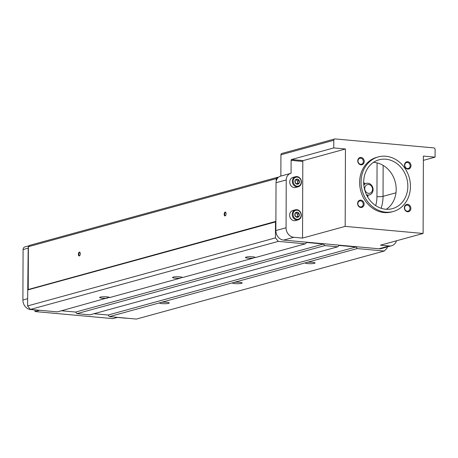 <?xml version="1.0" encoding="UTF-8"?>
<svg xmlns="http://www.w3.org/2000/svg" width="458" height="458" viewBox="0 0 458 458"><rect width="100%" height="100%" fill="white"/><g stroke="black" fill="none" stroke-linecap="round" stroke-linejoin="round"><path stroke-width="0.69" d="M363.681 182.204A25.322 21.818 -105.4 0 1 379.058 159.796A25.322 21.818 -105.4 0 1 406.801 178.437A25.322 21.818 -105.4 0 1 392.466 208.63A25.322 21.818 -105.4 0 1 363.681 182.204A20.85 17.965 74.6 0 1 364.705 183.818M361.081 181.969A28.299 24.383 -105.4 0 1 378.268 156.922A28.299 24.383 -105.4 0 1 409.275 177.756A28.299 24.383 -105.4 0 1 393.256 211.504A28.299 24.383 -105.4 0 1 361.081 181.969M297.196 179.101L295.244 180.2L295.233 182.748L297.179 184.196L299.131 183.103L299.137 180.549L297.196 179.101M299.469 181.855A2.605 2.244 74.6 0 0 296.068 179.313A2.605 2.244 74.6 0 0 296.051 183.773A2.605 2.244 74.6 0 0 299.469 181.855M297.076 212.203L295.124 213.302L295.118 215.85L297.059 217.298L299.011 216.205L299.022 213.657L297.076 212.203M299.355 214.957A2.605 2.244 74.6 0 0 295.954 212.415A2.605 2.244 74.6 0 0 295.937 216.874A2.605 2.244 74.6 0 0 299.355 214.957M423.112 233.471L423.381 156.086L435.071 157.146L435.1 149.497A1.489 1.282 -105.4 0 0 433.806 147.905L335.09 138.929A1.489 1.282 -105.4 0 0 333.785 140.28L333.762 147.934L291.477 159.539A0.744 0.361 -84.8 0 0 291.111 160.374L291.065 173.284A7.448 6.418 -105.4 0 0 290.756 173.359A7.448 6.418 -105.4 0 0 286.233 179.948L286.067 227.763A8.937 7.7 -105.4 0 0 293.83 237.301L302.532 238.091L345.177 226.384L423.112 233.471L380.466 245.179L389.168 245.969A8.937 7.7 74.6 0 0 391.567 245.763A8.937 7.7 74.6 0 0 396.531 240.771M391.567 245.763L381.359 248.562A8.937 7.7 -105.4 0 1 378.961 248.774L283.622 240.101A8.937 7.7 -105.4 0 1 275.865 230.563L276.031 182.748A7.448 6.418 -105.4 0 1 276.231 180.979L276.237 178.649L277.542 177.298L278.321 177.366A7.448 6.418 -105.4 0 1 280.554 176.158L290.756 173.359M127.164 318.23A8.937 7.7 -105.4 0 1 126.002 318.224L117.3 317.428L112.926 318.631L34.991 311.543L39.365 310.341L30.663 309.551A8.937 7.7 -105.4 0 1 22.9 300.013L23.077 249.553A2.977 2.565 -105.4 0 1 24.887 246.914L29.352 245.688M107.481 298.152A4.918 0.767 0.2 0 1 102.352 298.198A4.918 0.767 0.2 0 1 99.667 297.505A4.918 0.767 0.2 0 1 104.584 296.755A4.918 0.767 0.2 0 1 109.502 297.54A4.918 0.767 0.2 0 1 109.485 297.603L108.872 297.471L57.45 311.887L30.434 309.431L27.589 305.933L28.178 248.15A2.977 2.565 -105.4 0 1 28.379 247.051L29.684 245.345L277.542 177.298M387.153 246.971L387.153 248.047L384.285 251.024L136.421 319.071L109.405 316.615L108.111 315.024L93.947 313.736M384.285 251.024L357.263 248.568L355.975 246.976L339.086 245.442L337.781 246.793L89.923 314.841L76.933 313.661L75.639 312.07L61.475 310.782M337.781 246.793L324.791 245.614L323.503 244.022L306.614 242.488L305.309 243.839L278.292 241.383L275.447 237.885L275.504 221.924L275.893 221.517M234.336 282.317A4.918 0.767 0.2 0 1 239.465 282.271A4.918 0.767 0.2 0 1 242.15 282.964A4.918 0.767 0.2 0 1 241.521 283.336A4.918 0.767 0.2 0 1 235.99 283.679A4.918 0.767 0.2 0 1 232.315 282.93A4.918 0.767 0.2 0 1 232.332 282.867L357.263 248.568M161.439 302.332A4.918 0.767 0.2 0 1 166.563 302.28A4.918 0.767 0.2 0 1 169.248 302.973A4.918 0.767 0.2 0 1 168.618 303.351A4.918 0.767 0.2 0 1 163.088 303.694A4.918 0.767 0.2 0 1 159.418 302.938A4.918 0.767 0.2 0 1 159.436 302.881L232.332 282.867M109.405 316.615L159.436 302.881M307.238 262.302A4.918 0.767 0.2 0 1 312.362 262.257A4.918 0.767 0.2 0 1 315.047 262.949A4.918 0.767 0.2 0 1 314.417 263.321A4.918 0.767 0.2 0 1 308.887 263.671A4.918 0.767 0.2 0 1 305.217 262.915A4.918 0.767 0.2 0 1 305.234 262.852M108.111 315.024L355.975 246.976M76.933 313.661L324.791 245.614M75.639 312.07L323.503 244.022M182.381 277.588L181.774 277.456L180.378 278.138A4.918 0.767 0.2 0 1 175.254 278.183A4.918 0.767 0.2 0 1 172.569 277.491A4.918 0.767 0.2 0 1 177.486 276.741A4.918 0.767 0.2 0 1 182.399 277.525A4.918 0.767 0.2 0 1 182.381 277.588L253.28 258.123A4.918 0.767 0.2 0 1 248.156 258.169A4.918 0.767 0.2 0 1 245.471 257.476A4.918 0.767 0.2 0 1 250.389 256.726A4.918 0.767 0.2 0 1 255.301 257.511A4.918 0.767 0.2 0 1 255.283 257.573L305.309 243.839M109.485 297.603L180.378 278.138M255.283 257.573L254.671 257.442L253.28 258.123M30.434 309.431L278.292 241.383M27.589 305.933L275.447 237.885M27.646 289.971L275.504 221.924M28.035 289.565L275.893 221.369M78.387 254.282A1.935 0.933 95.2 0 1 78.971 252.364A1.935 0.933 95.2 0 1 79.995 252.455A1.935 0.933 95.2 0 1 79.703 255.673A1.935 0.933 95.2 0 1 78.387 254.282M224.185 214.252A1.935 0.933 95.2 0 1 224.769 212.335A1.935 0.933 95.2 0 1 225.794 212.432A1.935 0.933 95.2 0 1 225.502 215.644A1.935 0.933 95.2 0 1 224.185 214.252M28.379 246.696L276.237 178.649M28.23 289.364L28.379 247.051M276.231 180.979A7.448 6.418 -105.4 0 1 278.321 177.366M280.863 176.072L280.931 154.793A1.489 1.282 -105.4 0 1 281.836 153.476L334.689 138.963M435.071 157.146L423.369 160.363M34.997 309.946L34.991 311.543M345.177 226.384L345.452 148.993L333.762 147.934M302.532 238.091L302.801 161.439A0.744 0.361 95.2 0 1 303.167 160.603L345.452 148.993M298.169 219.857L295.547 220.579A5.215 4.494 -105.4 0 1 289.622 215.134A5.215 4.494 -105.4 0 1 292.788 210.52L295.41 209.804A5.215 4.494 74.6 0 0 292.462 216.016A5.215 4.494 74.6 0 0 298.169 219.857A5.215 4.494 74.6 0 0 301.335 215.243A5.215 4.494 74.6 0 0 295.41 209.804M298.284 186.755L295.662 187.471A5.215 4.494 -105.4 0 1 289.737 182.032A5.215 4.494 -105.4 0 1 292.902 177.418L295.525 176.696A5.215 4.494 74.6 0 0 292.576 182.914A5.215 4.494 74.6 0 0 298.284 186.755A5.215 4.494 74.6 0 0 301.456 182.141A5.215 4.494 74.6 0 0 295.525 176.696M373.488 162.355A25.322 21.818 -105.4 0 1 395.14 181.637A25.322 21.818 -105.4 0 1 386.375 209.277M367.808 197.226A20.85 17.965 74.6 0 0 367.86 195.772A20.85 17.965 74.6 0 0 367.86 195.308M364.734 188.564A4.471 3.853 -105.4 0 1 370.591 185.272A4.471 3.853 -105.4 0 1 370.568 192.915A4.471 3.853 -105.4 0 1 364.734 188.564M363.818 185.124A5.96 5.135 -105.4 0 1 366.326 183.372A5.96 5.135 -105.4 0 1 372.852 187.757A5.96 5.135 -105.4 0 1 369.48 194.862A5.96 5.135 -105.4 0 1 366.434 194.639M367.579 195.383A16.385 14.118 -105.4 0 1 367.465 196.637M225.628 215.478A1.574 0.761 95.2 0 1 225.307 215.586A1.574 0.761 95.2 0 1 224.678 214.23A1.574 0.761 95.2 0 1 225.594 212.455A1.574 0.761 95.2 0 1 225.886 212.615M79.829 255.507A1.574 0.761 95.2 0 1 79.509 255.616A1.574 0.761 95.2 0 1 78.879 254.259A1.574 0.761 95.2 0 1 79.795 252.478A1.574 0.761 95.2 0 1 80.087 252.644M301.227 182.009A4.62 3.979 74.6 0 0 295.198 177.515A4.62 3.979 74.6 0 0 295.17 185.41A4.62 3.979 74.6 0 0 301.227 182.009M301.106 215.117A4.62 3.979 74.6 0 0 295.084 210.617A4.62 3.979 74.6 0 0 295.055 218.518A4.62 3.979 74.6 0 0 301.106 215.117M295.914 212.81L297.58 214.052L299.022 213.657M297.58 214.052L297.568 216.6L299.011 216.205M297.568 216.6L296.675 217.098A2.233 1.924 74.6 0 0 297.574 215.329A2.233 1.924 74.6 0 0 296.607 213.325A2.233 1.924 74.6 0 0 295.679 212.947M296.028 179.708L297.694 180.95L299.137 180.549M297.694 180.95L297.683 183.498L299.131 183.103M297.683 183.498L296.795 183.996A2.233 1.924 74.6 0 0 297.689 182.221A2.233 1.924 74.6 0 0 296.721 180.223A2.233 1.924 74.6 0 0 295.794 179.845M393.256 211.504L391.796 211.905A28.299 24.383 -105.4 0 1 359.627 182.37A28.299 24.383 -105.4 0 1 376.814 157.323L378.268 156.922M404.511 165.109A3.721 3.206 -105.4 0 1 409.395 162.367A3.721 3.206 -105.4 0 1 409.372 168.739A3.721 3.206 -105.4 0 1 404.511 165.109M404.362 207.777A3.721 3.206 -105.4 0 1 409.246 205.035A3.721 3.206 -105.4 0 1 409.223 211.407A3.721 3.206 -105.4 0 1 404.362 207.777M357.601 203.524A3.721 3.206 -105.4 0 1 362.484 200.781A3.721 3.206 -105.4 0 1 362.461 207.153A3.721 3.206 -105.4 0 1 357.601 203.524M357.75 160.855A3.721 3.206 -105.4 0 1 362.633 158.113A3.721 3.206 -105.4 0 1 362.61 164.485A3.721 3.206 -105.4 0 1 357.75 160.855M358.001 160.998A3.08 2.651 -105.4 0 1 359.868 158.273A3.08 2.651 -105.4 0 1 363.24 160.54A3.08 2.651 -105.4 0 1 361.499 164.21A3.08 2.651 -105.4 0 1 358.001 160.998M357.853 203.661A3.08 2.651 -105.4 0 1 359.719 200.936A3.08 2.651 -105.4 0 1 363.091 203.203A3.08 2.651 -105.4 0 1 361.351 206.873A3.08 2.651 -105.4 0 1 357.853 203.661M404.609 207.915A3.08 2.651 -105.4 0 1 406.481 205.19A3.08 2.651 -105.4 0 1 409.853 207.457A3.08 2.651 -105.4 0 1 408.112 211.127A3.08 2.651 -105.4 0 1 404.609 207.915M404.757 165.246A3.08 2.651 -105.4 0 1 406.63 162.527A3.08 2.651 -105.4 0 1 410.002 164.788A3.08 2.651 -105.4 0 1 408.261 168.464A3.08 2.651 -105.4 0 1 404.757 165.246M389.168 245.969L378.961 248.774M293.83 237.301L283.622 240.101M22.9 300.013L27.612 298.719M23.077 249.553L28.178 248.15M286.067 227.763L275.865 230.563M286.233 179.948L276.031 182.748M333.785 140.28L280.931 154.793M291.477 159.539L303.167 160.603M291.111 160.374L302.801 161.439M383.146 165.372L383.037 196.356A4.471 0.698 0.2 0 1 376.951 196.602L377.071 162.882M395.964 192.807L383.037 196.356A35.747 30.8 74.6 0 1 381.113 208.27M375.703 205.613A31.281 26.953 74.6 0 0 376.951 196.602M366.326 183.372L363.738 184.082M369.48 194.862L366.892 195.572"/></g></svg>
